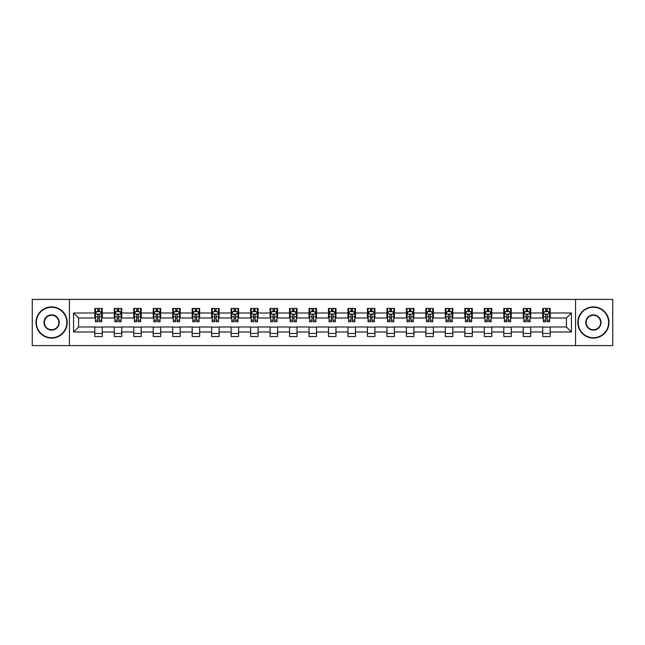 <?xml version="1.0" encoding="UTF-8"?>
<svg xmlns="http://www.w3.org/2000/svg" width="645" height="645" viewBox="0 0 645 645"><rect width="100%" height="100%" fill="white"/><g stroke="black" fill="none" stroke-linecap="round" stroke-linejoin="round"><path stroke-width="0.97" d="M575.55 345.599L612.75 345.599L612.75 299.401L575.55 299.401L575.55 345.599L69.45 345.599L69.45 299.401L32.25 299.401L32.25 345.599L69.45 345.599M575.55 299.401L69.45 299.401M550.209 313.01L550.209 308.455L542.719 308.455L542.719 313.01L530.73 313.01L530.73 308.455L523.24 308.455L523.24 313.01L511.259 313.01L511.259 308.455L503.769 308.455L503.769 313.01L491.78 313.01L491.78 308.455L484.29 308.455L484.29 313.01L472.309 313.01L472.309 308.455L464.819 308.455L464.819 313.01L452.83 313.01L452.83 308.455L445.34 308.455L445.34 313.01L433.359 313.01L433.359 308.455L425.869 308.455L425.869 313.01L413.88 313.01L413.88 308.455L406.39 308.455L406.39 313.01L394.409 313.01L394.409 308.455L386.919 308.455L386.919 313.01L374.93 313.01L374.93 308.455L367.44 308.455L367.44 313.01L355.459 313.01L355.459 308.455L347.969 308.455L347.969 313.01L335.981 313.01L335.981 308.455L328.49 308.455L328.49 313.01L316.51 313.01L316.51 308.455L309.019 308.455L309.019 313.01L297.031 313.01L297.031 308.455L289.541 308.455L289.541 313.01L277.56 313.01L277.56 308.455L270.07 308.455L270.07 313.01L258.081 313.01L258.081 308.455L250.591 308.455L250.591 313.01L238.61 313.01L238.61 308.455L231.12 308.455L231.12 313.01L219.131 313.01L219.131 308.455L211.641 308.455L211.641 313.01L199.66 313.01L199.66 308.455L192.17 308.455L192.17 313.01L180.181 313.01L180.181 308.455L172.691 308.455L172.691 313.01L160.71 313.01L160.71 308.455L153.22 308.455L153.22 313.01L141.231 313.01L141.231 308.455L133.741 308.455L133.741 313.01L121.76 313.01L121.76 308.455L114.27 308.455L114.27 313.01L102.281 313.01L102.281 308.455L94.791 308.455L94.791 313.01L73.57 313.01L73.57 331.99L78.569 326.991L94.791 326.991L94.791 336.545L102.281 336.545L102.281 326.991L114.27 326.991L114.27 336.545L121.76 336.545L121.76 326.991L133.741 326.991L133.741 336.545L141.231 336.545L141.231 326.991L153.22 326.991L153.22 336.545L160.71 336.545L160.71 326.991L172.691 326.991L172.691 336.545L180.181 336.545L180.181 326.991L192.17 326.991L192.17 336.545L199.66 336.545L199.66 326.991L211.641 326.991L211.641 336.545L219.131 336.545L219.131 326.991L231.12 326.991L231.12 336.545L238.61 336.545L238.61 326.991L250.591 326.991L250.591 336.545L258.081 336.545L258.081 326.991L270.07 326.991L270.07 336.545L277.56 336.545L277.56 326.991L289.541 326.991L289.541 336.545L297.031 336.545L297.031 326.991L309.019 326.991L309.019 336.545L316.51 336.545L316.51 326.991L328.49 326.991L328.49 336.545L335.981 336.545L335.981 326.991L347.969 326.991L347.969 336.545L355.459 336.545L355.459 326.991L367.44 326.991L367.44 336.545L374.93 336.545L374.93 326.991L386.919 326.991L386.919 336.545L394.409 336.545L394.409 326.991L406.39 326.991L406.39 336.545L413.88 336.545L413.88 326.991L425.869 326.991L425.869 336.545L433.359 336.545L433.359 326.991L445.34 326.991L445.34 336.545L452.83 336.545L452.83 326.991L464.819 326.991L464.819 336.545L472.309 336.545L472.309 326.991L484.29 326.991L484.29 336.545L491.78 336.545L491.78 326.991L503.769 326.991L503.769 336.545L511.259 336.545L511.259 326.991L523.24 326.991L523.24 336.545L530.73 336.545L530.73 326.991L542.719 326.991L542.719 336.545L550.209 336.545L550.209 326.991L566.431 326.991L566.431 318.009L550.209 318.009L550.209 313.01L571.43 313.01L571.43 331.99L550.209 331.99M542.719 331.99L530.73 331.99M523.24 331.99L511.259 331.99M503.769 331.99L491.78 331.99M484.29 331.99L472.309 331.99M464.819 331.99L452.83 331.99M445.34 331.99L433.359 331.99M425.869 331.99L413.88 331.99M406.39 331.99L394.409 331.99M386.919 331.99L374.93 331.99M367.44 331.99L355.459 331.99M347.969 331.99L335.981 331.99M328.49 331.99L316.51 331.99M309.019 331.99L297.031 331.99M289.541 331.99L277.56 331.99M270.07 331.99L258.081 331.99M250.591 331.99L238.61 331.99M231.12 331.99L219.131 331.99M211.641 331.99L199.66 331.99M192.17 331.99L180.181 331.99M172.691 331.99L160.71 331.99M153.22 331.99L141.231 331.99M133.741 331.99L121.76 331.99M114.27 331.99L102.281 331.99M94.791 331.99L73.57 331.99M542.719 313.01L542.719 318.009L530.73 318.009L530.73 313.01M523.24 313.01L523.24 318.009L511.259 318.009L511.259 313.01M503.769 313.01L503.769 318.009L491.78 318.009L491.78 313.01M484.29 313.01L484.29 318.009L472.309 318.009L472.309 313.01M464.819 313.01L464.819 318.009L452.83 318.009L452.83 313.01M445.34 313.01L445.34 318.009L433.359 318.009L433.359 313.01M425.869 313.01L425.869 318.009L413.88 318.009L413.88 313.01M406.39 313.01L406.39 318.009L394.409 318.009L394.409 313.01M386.919 313.01L386.919 318.009L374.93 318.009L374.93 313.01M367.44 313.01L367.44 318.009L355.459 318.009L355.459 313.01M347.969 313.01L347.969 318.009L335.981 318.009L335.981 313.01M328.49 313.01L328.49 318.009L316.51 318.009L316.51 313.01M309.019 313.01L309.019 318.009L297.031 318.009L297.031 313.01M289.541 313.01L289.541 318.009L277.56 318.009L277.56 313.01M270.07 313.01L270.07 318.009L258.081 318.009L258.081 313.01M250.591 313.01L250.591 318.009L238.61 318.009L238.61 313.01M231.12 313.01L231.12 318.009L219.131 318.009L219.131 313.01M211.641 313.01L211.641 318.009L199.66 318.009L199.66 313.01M192.17 313.01L192.17 318.009L180.181 318.009L180.181 313.01M172.691 313.01L172.691 318.009L160.71 318.009L160.71 313.01M153.22 313.01L153.22 318.009L141.231 318.009L141.231 313.01M133.741 313.01L133.741 318.009L121.76 318.009L121.76 313.01M114.27 313.01L114.27 318.009L102.281 318.009L102.281 313.01M94.791 313.01L94.791 318.009L78.569 318.009L73.57 313.01M78.569 318.009L78.569 326.991M571.43 331.99L566.431 326.991M566.431 318.009L571.43 313.01M94.791 311.575L95.42 311.575M97.79 311.575L99.29 311.575M101.66 311.575L102.281 311.575M94.791 317.88L95.42 317.88M97.79 317.88L99.29 317.88M101.66 317.88L102.281 317.88M94.791 327.12L102.281 327.12M94.791 333.425L102.281 333.425M114.27 327.12L121.76 327.12M114.27 333.425L121.76 333.425M114.27 311.575L114.891 311.575M117.269 311.575L118.761 311.575M121.139 311.575L121.76 311.575M114.27 317.88L114.891 317.88M117.269 317.88L118.761 317.88M121.139 317.88L121.76 317.88M133.741 327.12L141.231 327.12M133.741 333.425L141.231 333.425M133.741 311.575L134.37 311.575M136.74 311.575L138.24 311.575M140.61 311.575L141.231 311.575M133.741 317.88L134.37 317.88M136.74 317.88L138.24 317.88M140.61 317.88L141.231 317.88M153.22 327.12L160.71 327.12M153.22 333.425L160.71 333.425M153.22 311.575L153.841 311.575M156.211 311.575L157.711 311.575M160.081 311.575L160.71 311.575M153.22 317.88L153.841 317.88M156.211 317.88L157.711 317.88M160.081 317.88L160.71 317.88M172.691 327.12L180.181 327.12M172.691 333.425L180.181 333.425M172.691 311.575L173.32 311.575M175.69 311.575L177.19 311.575M179.56 311.575L180.181 311.575M172.691 317.88L173.32 317.88M175.69 317.88L177.19 317.88M179.56 317.88L180.181 317.88M192.17 327.12L199.66 327.12M192.17 333.425L199.66 333.425M192.17 311.575L192.791 311.575M195.161 311.575L196.66 311.575M199.031 311.575L199.66 311.575M192.17 317.88L192.791 317.88M195.161 317.88L196.66 317.88M199.031 317.88L199.66 317.88M211.641 327.12L219.131 327.12M211.641 333.425L219.131 333.425M211.641 311.575L212.269 311.575M214.64 311.575L216.139 311.575M218.51 311.575L219.131 311.575M211.641 317.88L212.269 317.88M214.64 317.88L216.139 317.88M218.51 317.88L219.131 317.88M231.12 327.12L238.61 327.12M231.12 333.425L238.61 333.425M231.12 311.575L231.74 311.575M234.111 311.575L235.61 311.575M237.981 311.575L238.61 311.575M231.12 317.88L231.74 317.88M234.111 317.88L235.61 317.88M237.981 317.88L238.61 317.88M250.591 327.12L258.081 327.12M250.591 333.425L258.081 333.425M250.591 311.575L251.219 311.575M253.59 311.575L255.089 311.575M257.46 311.575L258.081 311.575M250.591 317.88L251.219 317.88M253.59 317.88L255.089 317.88M257.46 317.88L258.081 317.88M270.07 327.12L277.56 327.12M270.07 333.425L277.56 333.425M270.07 311.575L270.69 311.575M273.061 311.575L274.56 311.575M276.931 311.575L277.56 311.575M270.07 317.88L270.69 317.88M273.061 317.88L274.56 317.88M276.931 317.88L277.56 317.88M289.541 327.12L297.031 327.12M289.541 333.425L297.031 333.425M289.541 311.575L290.169 311.575M292.54 311.575L294.039 311.575M296.41 311.575L297.031 311.575M289.541 317.88L290.169 317.88M292.54 317.88L294.039 317.88M296.41 317.88L297.031 317.88M309.019 327.12L316.51 327.12M309.019 333.425L316.51 333.425M309.019 311.575L309.64 311.575M312.011 311.575L313.51 311.575M315.881 311.575L316.51 311.575M309.019 317.88L309.64 317.88M312.011 317.88L313.51 317.88M315.881 317.88L316.51 317.88M328.49 327.12L335.981 327.12M328.49 333.425L335.981 333.425M328.49 311.575L329.119 311.575M331.49 311.575L332.989 311.575M335.36 311.575L335.981 311.575M328.49 317.88L329.119 317.88M331.49 317.88L332.989 317.88M335.36 317.88L335.981 317.88M347.969 327.12L355.459 327.12M347.969 333.425L355.459 333.425M347.969 311.575L348.59 311.575M350.961 311.575L352.46 311.575M354.831 311.575L355.459 311.575M347.969 317.88L348.59 317.88M350.961 317.88L352.46 317.88M354.831 317.88L355.459 317.88M367.44 327.12L374.93 327.12M367.44 333.425L374.93 333.425M367.44 311.575L368.069 311.575M370.44 311.575L371.939 311.575M374.31 311.575L374.93 311.575M367.44 317.88L368.069 317.88M370.44 317.88L371.939 317.88M374.31 317.88L374.93 317.88M386.919 327.12L394.409 327.12M386.919 333.425L394.409 333.425M386.919 311.575L387.54 311.575M389.911 311.575L391.41 311.575M393.781 311.575L394.409 311.575M386.919 317.88L387.54 317.88M389.911 317.88L391.41 317.88M393.781 317.88L394.409 317.88M406.39 327.12L413.88 327.12M406.39 333.425L413.88 333.425M406.39 311.575L407.019 311.575M409.39 311.575L410.889 311.575M413.26 311.575L413.88 311.575M406.39 317.88L407.019 317.88M409.39 317.88L410.889 317.88M413.26 317.88L413.88 317.88M425.869 327.12L433.359 327.12M425.869 333.425L433.359 333.425M425.869 311.575L426.49 311.575M428.861 311.575L430.36 311.575M432.731 311.575L433.359 311.575M425.869 317.88L426.49 317.88M428.861 317.88L430.36 317.88M432.731 317.88L433.359 317.88M445.34 327.12L452.83 327.12M445.34 333.425L452.83 333.425M445.34 311.575L445.969 311.575M448.34 311.575L449.839 311.575M452.209 311.575L452.83 311.575M445.34 317.88L445.969 317.88M448.34 317.88L449.839 317.88M452.209 317.88L452.83 317.88M464.819 327.12L472.309 327.12M464.819 333.425L472.309 333.425M464.819 311.575L465.44 311.575M467.81 311.575L469.31 311.575M471.68 311.575L472.309 311.575M464.819 317.88L465.44 317.88M467.81 317.88L469.31 317.88M471.68 317.88L472.309 317.88M484.29 327.12L491.78 327.12M484.29 333.425L491.78 333.425M484.29 311.575L484.919 311.575M487.289 311.575L488.789 311.575M491.159 311.575L491.78 311.575M484.29 317.88L484.919 317.88M487.289 317.88L488.789 317.88M491.159 317.88L491.78 317.88M503.769 327.12L511.259 327.12M503.769 333.425L511.259 333.425M503.769 311.575L504.39 311.575M506.76 311.575L508.26 311.575M510.63 311.575L511.259 311.575M503.769 317.88L504.39 317.88M506.76 317.88L508.26 317.88M510.63 317.88L511.259 317.88M523.24 327.12L530.73 327.12M523.24 333.425L530.73 333.425M523.24 311.575L523.861 311.575M526.239 311.575L527.731 311.575M530.109 311.575L530.73 311.575M523.24 317.88L523.861 317.88M526.239 317.88L527.731 317.88M530.109 317.88L530.73 317.88M542.719 327.12L550.209 327.12M542.719 333.425L550.209 333.425M542.719 311.575L543.34 311.575M545.71 311.575L547.21 311.575M549.58 311.575L550.209 311.575M542.719 317.88L543.34 317.88M545.71 317.88L547.21 317.88M549.58 317.88L550.209 317.88M99.29 310.076L97.79 310.076M101.66 320.186L99.29 320.186L99.29 321.75L101.66 321.75L101.66 314.139L100.41 311.64L96.669 311.64L95.42 314.139L95.42 321.75L97.79 321.75L97.79 320.186L95.42 320.186M95.42 314.139L95.42 308.455M101.66 314.139L101.66 308.455M97.79 311.64L97.79 308.455M99.29 308.455L99.29 311.64M99.29 320.186L99.29 315.074C98.79 314.107 98.29 314.107 97.79 315.074L97.79 320.186M51.6 307.27A15.23 15.23 0 0 0 36.37 322.5A15.23 15.23 0 0 0 51.6 337.73A15.23 15.23 0 0 0 66.83 322.5A15.23 15.23 0 0 0 51.6 307.27M51.6 338.101A15.601 15.601 0 0 1 35.999 322.5A15.601 15.601 0 0 1 51.6 306.899A15.601 15.601 0 0 1 67.201 322.5A15.601 15.601 0 0 1 51.6 338.101M51.6 314.881A7.619 7.619 0 0 1 59.219 322.5A7.619 7.619 0 0 1 51.6 330.119A7.619 7.619 0 0 1 43.981 322.5A7.619 7.619 0 0 1 51.6 314.881M51.6 329.74A7.24 7.24 0 0 0 58.84 322.5A7.24 7.24 0 0 0 51.6 315.26A7.24 7.24 0 0 0 44.36 322.5A7.24 7.24 0 0 0 51.6 329.74M593.4 307.27A15.23 15.23 0 0 0 578.17 322.5A15.23 15.23 0 0 0 593.4 337.73A15.23 15.23 0 0 0 608.63 322.5A15.23 15.23 0 0 0 593.4 307.27M593.4 338.101A15.601 15.601 0 0 1 577.799 322.5A15.601 15.601 0 0 1 593.4 306.899A15.601 15.601 0 0 1 609.001 322.5A15.601 15.601 0 0 1 593.4 338.101M593.4 314.881A7.619 7.619 0 0 1 601.019 322.5A7.619 7.619 0 0 1 593.4 330.119A7.619 7.619 0 0 1 585.781 322.5A7.619 7.619 0 0 1 593.4 314.881M593.4 329.74A7.24 7.24 0 0 0 600.64 322.5A7.24 7.24 0 0 0 593.4 315.26A7.24 7.24 0 0 0 586.16 322.5A7.24 7.24 0 0 0 593.4 329.74M118.761 310.076L117.269 310.076M121.139 320.186L118.761 320.186L118.761 321.75L121.139 321.75L121.139 314.139L119.889 311.64L116.14 311.64L114.891 314.139L114.891 321.75L117.269 321.75L117.269 320.186L114.891 320.186M114.891 314.139L114.891 308.455M121.139 314.139L121.139 308.455M117.269 311.64L117.269 308.455M118.761 308.455L118.761 311.64M118.761 320.186L118.761 315.074C118.261 314.107 117.769 314.107 117.269 315.074L117.269 320.186M138.24 310.076L136.74 310.076M140.61 320.186L138.24 320.186L138.24 321.75L140.61 321.75L140.61 314.139L139.36 311.64L135.619 311.64L134.37 314.139L134.37 321.75L136.74 321.75L136.74 320.186L134.37 320.186M134.37 314.139L134.37 308.455M140.61 314.139L140.61 308.455M136.74 311.64L136.74 308.455M138.24 308.455L138.24 311.64M138.24 320.186L138.24 315.074C137.74 314.107 137.24 314.107 136.74 315.074L136.74 320.186M157.711 310.076L156.211 310.076M160.081 320.186L157.711 320.186L157.711 321.75L160.081 321.75L160.081 314.139L158.839 311.64L155.09 311.64L153.841 314.139L153.841 321.75L156.211 321.75L156.211 320.186L153.841 320.186M153.841 314.139L153.841 308.455M160.081 314.139L160.081 308.455M156.211 311.64L156.211 308.455M157.711 308.455L157.711 311.64M157.711 320.186L157.711 315.074C157.211 314.107 156.719 314.107 156.211 315.074L156.211 320.186M177.19 310.076L175.69 310.076M179.56 320.186L177.19 320.186L177.19 321.75L179.56 321.75L179.56 314.139L178.31 311.64L174.569 311.64L173.32 314.139L173.32 321.75L175.69 321.75L175.69 320.186L173.32 320.186M173.32 314.139L173.32 308.455M179.56 314.139L179.56 308.455M175.69 311.64L175.69 308.455M177.19 308.455L177.19 311.64M177.19 320.186L177.19 315.074C176.69 314.107 176.19 314.107 175.69 315.074L175.69 320.186M196.66 310.076L195.161 310.076M199.031 320.186L196.66 320.186L196.66 321.75L199.031 321.75L199.031 314.139L197.789 311.64L194.04 311.64L192.791 314.139L192.791 321.75L195.161 321.75L195.161 320.186L192.791 320.186M192.791 314.139L192.791 308.455M199.031 314.139L199.031 308.455M195.161 311.64L195.161 308.455M196.66 308.455L196.66 311.64M196.66 320.186L196.66 315.074C196.161 314.107 195.661 314.107 195.161 315.074L195.161 320.186M216.139 310.076L214.64 310.076M218.51 320.186L216.139 320.186L216.139 321.75L218.51 321.75L218.51 314.139L217.26 311.64L213.519 311.64L212.269 314.139L212.269 321.75L214.64 321.75L214.64 320.186L212.269 320.186M212.269 314.139L212.269 308.455M218.51 314.139L218.51 308.455M214.64 311.64L214.64 308.455M216.139 308.455L216.139 311.64M216.139 320.186L216.139 315.074C215.64 314.107 215.14 314.107 214.64 315.074L214.64 320.186M235.61 310.076L234.111 310.076M237.981 320.186L235.61 320.186L235.61 321.75L237.981 321.75L237.981 314.139L236.739 311.64L232.99 311.64L231.74 314.139L231.74 321.75L234.111 321.75L234.111 320.186L231.74 320.186M231.74 314.139L231.74 308.455M237.981 314.139L237.981 308.455M234.111 311.64L234.111 308.455M235.61 308.455L235.61 311.64M235.61 320.186L235.61 315.074C235.111 314.107 234.611 314.107 234.111 315.074L234.111 320.186M255.089 310.076L253.59 310.076M257.46 320.186L255.089 320.186L255.089 321.75L257.46 321.75L257.46 314.139L256.21 311.64L252.469 311.64L251.219 314.139L251.219 321.75L253.59 321.75L253.59 320.186L251.219 320.186M251.219 314.139L251.219 308.455M257.46 314.139L257.46 308.455M253.59 311.64L253.59 308.455M255.089 308.455L255.089 311.64M255.089 320.186L255.089 315.074C254.59 314.107 254.09 314.107 253.59 315.074L253.59 320.186M274.56 310.076L273.061 310.076M276.931 320.186L274.56 320.186L274.56 321.75L276.931 321.75L276.931 314.139L275.689 311.64L271.94 311.64L270.69 314.139L270.69 321.75L273.061 321.75L273.061 320.186L270.69 320.186M270.69 314.139L270.69 308.455M276.931 314.139L276.931 308.455M273.061 311.64L273.061 308.455M274.56 308.455L274.56 311.64M274.56 320.186L274.56 315.074C274.061 314.107 273.561 314.107 273.061 315.074L273.061 320.186M294.039 310.076L292.54 310.076M296.41 320.186L294.039 320.186L294.039 321.75L296.41 321.75L296.41 314.139L295.16 311.64L291.419 311.64L290.169 314.139L290.169 321.75L292.54 321.75L292.54 320.186L290.169 320.186M290.169 314.139L290.169 308.455M296.41 314.139L296.41 308.455M292.54 311.64L292.54 308.455M294.039 308.455L294.039 311.64M294.039 320.186L294.039 315.074C293.539 314.107 293.04 314.107 292.54 315.074L292.54 320.186M313.51 310.076L312.011 310.076M315.881 320.186L313.51 320.186L313.51 321.75L315.881 321.75L315.881 314.139L314.639 311.64L310.89 311.64L309.64 314.139L309.64 321.75L312.011 321.75L312.011 320.186L309.64 320.186M309.64 314.139L309.64 308.455M315.881 314.139L315.881 308.455M312.011 311.64L312.011 308.455M313.51 308.455L313.51 311.64M313.51 320.186L313.51 315.074C313.01 314.107 312.511 314.107 312.011 315.074L312.011 320.186M332.989 310.076L331.49 310.076M335.36 320.186L332.989 320.186L332.989 321.75L335.36 321.75L335.36 314.139L334.11 311.64L330.361 311.64L329.119 314.139L329.119 321.75L331.49 321.75L331.49 320.186L329.119 320.186M329.119 314.139L329.119 308.455M335.36 314.139L335.36 308.455M331.49 311.64L331.49 308.455M332.989 308.455L332.989 311.64M332.989 320.186L332.989 315.074C332.489 314.107 331.99 314.107 331.49 315.074L331.49 320.186M352.46 310.076L350.961 310.076M354.831 320.186L352.46 320.186L352.46 321.75L354.831 321.75L354.831 314.139L353.581 311.64L349.84 311.64L348.59 314.139L348.59 321.75L350.961 321.75L350.961 320.186L348.59 320.186M348.59 314.139L348.59 308.455M354.831 314.139L354.831 308.455M350.961 311.64L350.961 308.455M352.46 308.455L352.46 311.64M352.46 320.186L352.46 315.074C351.96 314.107 351.461 314.107 350.961 315.074L350.961 320.186M371.939 310.076L370.44 310.076M374.31 320.186L371.939 320.186L371.939 321.75L374.31 321.75L374.31 314.139L373.06 311.64L369.311 311.64L368.069 314.139L368.069 321.75L370.44 321.75L370.44 320.186L368.069 320.186M368.069 314.139L368.069 308.455M374.31 314.139L374.31 308.455M370.44 311.64L370.44 308.455M371.939 308.455L371.939 311.64M371.939 320.186L371.939 315.074C371.439 314.107 370.94 314.107 370.44 315.074L370.44 320.186M391.41 310.076L389.911 310.076M393.781 320.186L391.41 320.186L391.41 321.75L393.781 321.75L393.781 314.139L392.531 311.64L388.79 311.64L387.54 314.139L387.54 321.75L389.911 321.75L389.911 320.186L387.54 320.186M387.54 314.139L387.54 308.455M393.781 314.139L393.781 308.455M389.911 311.64L389.911 308.455M391.41 308.455L391.41 311.64M391.41 320.186L391.41 315.074C390.91 314.107 390.41 314.107 389.911 315.074L389.911 320.186M410.889 310.076L409.39 310.076M413.26 320.186L410.889 320.186L410.889 321.75L413.26 321.75L413.26 314.139L412.01 311.64L408.261 311.64L407.019 314.139L407.019 321.75L409.39 321.75L409.39 320.186L407.019 320.186M407.019 314.139L407.019 308.455M413.26 314.139L413.26 308.455M409.39 311.64L409.39 308.455M410.889 308.455L410.889 311.64M410.889 320.186L410.889 315.074C410.389 314.107 409.889 314.107 409.39 315.074L409.39 320.186M430.36 310.076L428.861 310.076M432.731 320.186L430.36 320.186L430.36 321.75L432.731 321.75L432.731 314.139L431.481 311.64L427.74 311.64L426.49 314.139L426.49 321.75L428.861 321.75L428.861 320.186L426.49 320.186M426.49 314.139L426.49 308.455M432.731 314.139L432.731 308.455M428.861 311.64L428.861 308.455M430.36 308.455L430.36 311.64M430.36 320.186L430.36 315.074C429.86 314.107 429.36 314.107 428.861 315.074L428.861 320.186M449.839 310.076L448.34 310.076M452.209 320.186L449.839 320.186L449.839 321.75L452.209 321.75L452.209 314.139L450.96 311.64L447.211 311.64L445.969 314.139L445.969 321.75L448.34 321.75L448.34 320.186L445.969 320.186M445.969 314.139L445.969 308.455M452.209 314.139L452.209 308.455M448.34 311.64L448.34 308.455M449.839 308.455L449.839 311.64M449.839 320.186L449.839 315.074C449.339 314.107 448.839 314.107 448.34 315.074L448.34 320.186M469.31 310.076L467.81 310.076M471.68 320.186L469.31 320.186L469.31 321.75L471.68 321.75L471.68 314.139L470.431 311.64L466.69 311.64L465.44 314.139L465.44 321.75L467.81 321.75L467.81 320.186L465.44 320.186M465.44 314.139L465.44 308.455M471.68 314.139L471.68 308.455M467.81 311.64L467.81 308.455M469.31 308.455L469.31 311.64M469.31 320.186L469.31 315.074C468.81 314.107 468.31 314.107 467.81 315.074L467.81 320.186M488.789 310.076L487.289 310.076M491.159 320.186L488.789 320.186L488.789 321.75L491.159 321.75L491.159 314.139L489.91 311.64L486.161 311.64L484.919 314.139L484.919 321.75L487.289 321.75L487.289 320.186L484.919 320.186M484.919 314.139L484.919 308.455M491.159 314.139L491.159 308.455M487.289 311.64L487.289 308.455M488.789 308.455L488.789 311.64M488.789 320.186L488.789 315.074C488.289 314.107 487.789 314.107 487.289 315.074L487.289 320.186M508.26 310.076L506.76 310.076M510.63 320.186L508.26 320.186L508.26 321.75L510.63 321.75L510.63 314.139L509.381 311.64L505.64 311.64L504.39 314.139L504.39 321.75L506.76 321.75L506.76 320.186L504.39 320.186M504.39 314.139L504.39 308.455M510.63 314.139L510.63 308.455M506.76 311.64L506.76 308.455M508.26 308.455L508.26 311.64M508.26 320.186L508.26 315.074C507.76 314.107 507.26 314.107 506.76 315.074L506.76 320.186M527.731 310.076L526.239 310.076M530.109 320.186L527.731 320.186L527.731 321.75L530.109 321.75L530.109 314.139L528.86 311.64L525.111 311.64L523.861 314.139L523.861 321.75L526.239 321.75L526.239 320.186L523.861 320.186M523.861 314.139L523.861 308.455M530.109 314.139L530.109 308.455M526.239 311.64L526.239 308.455M527.731 308.455L527.731 311.64M527.731 320.186L527.731 315.074C527.239 314.107 526.739 314.107 526.239 315.074L526.239 320.186M547.21 310.076L545.71 310.076M549.58 320.186L547.21 320.186L547.21 321.75L549.58 321.75L549.58 314.139L548.331 311.64L544.59 311.64L543.34 314.139L543.34 321.75L545.71 321.75L545.71 320.186L543.34 320.186M543.34 314.139L543.34 308.455M549.58 314.139L549.58 308.455M545.71 311.64L545.71 308.455M547.21 308.455L547.21 311.64M547.21 320.186L547.21 315.074C546.71 314.107 546.21 314.107 545.71 315.074L545.71 320.186M101.628 314.075L95.452 314.075M95.42 311.785L96.589 311.785M100.483 311.785L101.66 311.785M97.79 316.84L95.42 316.84M101.66 316.84L99.29 316.84M99.29 310.874L97.79 310.874M121.107 314.075L114.923 314.075M114.891 311.785L116.068 311.785M119.962 311.785L121.139 311.785M117.269 316.84L114.891 316.84M121.139 316.84L118.761 316.84M118.761 310.874L117.269 310.874M140.578 314.075L134.402 314.075M134.37 311.785L135.539 311.785M139.433 311.785L140.61 311.785M136.74 316.84L134.37 316.84M140.61 316.84L138.24 316.84M138.24 310.874L136.74 310.874M160.057 314.075L153.873 314.075M153.841 311.785L155.018 311.785M158.912 311.785L160.081 311.785M156.211 316.84L153.841 316.84M160.081 316.84L157.711 316.84M157.711 310.874L156.211 310.874M179.528 314.075L173.352 314.075M173.32 311.785L174.489 311.785M178.383 311.785L179.56 311.785M175.69 316.84L173.32 316.84M179.56 316.84L177.19 316.84M177.19 310.874L175.69 310.874M199.007 314.075L192.823 314.075M192.791 311.785L193.968 311.785M197.862 311.785L199.031 311.785M195.161 316.84L192.791 316.84M199.031 316.84L196.66 316.84M196.66 310.874L195.161 310.874M218.478 314.075L212.302 314.075M212.269 311.785L213.439 311.785M217.333 311.785L218.51 311.785M214.64 316.84L212.269 316.84M218.51 316.84L216.139 316.84M216.139 310.874L214.64 310.874M237.957 314.075L231.773 314.075M231.74 311.785L232.918 311.785M236.812 311.785L237.981 311.785M234.111 316.84L231.74 316.84M237.981 316.84L235.61 316.84M235.61 310.874L234.111 310.874M257.428 314.075L251.252 314.075M251.219 311.785L252.389 311.785M256.283 311.785L257.46 311.785M253.59 316.84L251.219 316.84M257.46 316.84L255.089 316.84M255.089 310.874L253.59 310.874M276.907 314.075L270.723 314.075M270.69 311.785L271.868 311.785M275.762 311.785L276.931 311.785M273.061 316.84L270.69 316.84M276.931 316.84L274.56 316.84M274.56 310.874L273.061 310.874M296.378 314.075L290.202 314.075M290.169 311.785L291.338 311.785M295.233 311.785L296.41 311.785M292.54 316.84L290.169 316.84M296.41 316.84L294.039 316.84M294.039 310.874L292.54 310.874M315.848 314.075L309.673 314.075M309.64 311.785L310.817 311.785M314.712 311.785L315.881 311.785M312.011 316.84L309.64 316.84M315.881 316.84L313.51 316.84M313.51 310.874L312.011 310.874M335.327 314.075L329.152 314.075M329.119 311.785L330.288 311.785M334.183 311.785L335.36 311.785M331.49 316.84L329.119 316.84M335.36 316.84L332.989 316.84M332.989 310.874L331.49 310.874M354.798 314.075L348.623 314.075M348.59 311.785L349.767 311.785M353.662 311.785L354.831 311.785M350.961 316.84L348.59 316.84M354.831 316.84L352.46 316.84M352.46 310.874L350.961 310.874M374.277 314.075L368.093 314.075M368.069 311.785L369.238 311.785M373.132 311.785L374.31 311.785M370.44 316.84L368.069 316.84M374.31 316.84L371.939 316.84M371.939 310.874L370.44 310.874M393.748 314.075L387.572 314.075M387.54 311.785L388.717 311.785M392.611 311.785L393.781 311.785M389.911 316.84L387.54 316.84M393.781 316.84L391.41 316.84M391.41 310.874L389.911 310.874M413.227 314.075L407.043 314.075M407.019 311.785L408.188 311.785M412.082 311.785L413.26 311.785M409.39 316.84L407.019 316.84M413.26 316.84L410.889 316.84M410.889 310.874L409.39 310.874M432.698 314.075L426.522 314.075M426.49 311.785L427.667 311.785M431.561 311.785L432.731 311.785M428.861 316.84L426.49 316.84M432.731 316.84L430.36 316.84M430.36 310.874L428.861 310.874M452.177 314.075L445.993 314.075M445.969 311.785L447.138 311.785M451.032 311.785L452.209 311.785M448.34 316.84L445.969 316.84M452.209 316.84L449.839 316.84M449.839 310.874L448.34 310.874M471.648 314.075L465.472 314.075M465.44 311.785L466.617 311.785M470.511 311.785L471.68 311.785M467.81 316.84L465.44 316.84M471.68 316.84L469.31 316.84M469.31 310.874L467.81 310.874M491.127 314.075L484.943 314.075M484.919 311.785L486.088 311.785M489.982 311.785L491.159 311.785M487.289 316.84L484.919 316.84M491.159 316.84L488.789 316.84M488.789 310.874L487.289 310.874M510.598 314.075L504.422 314.075M504.39 311.785L505.567 311.785M509.461 311.785L510.63 311.785M506.76 316.84L504.39 316.84M510.63 316.84L508.26 316.84M508.26 310.874L506.76 310.874M530.077 314.075L523.893 314.075M523.861 311.785L525.038 311.785M528.932 311.785L530.109 311.785M526.239 316.84L523.861 316.84M530.109 316.84L527.731 316.84M527.731 310.874L526.239 310.874M549.548 314.075L543.372 314.075M543.34 311.785L544.517 311.785M548.411 311.785L549.58 311.785M545.71 316.84L543.34 316.84M549.58 316.84L547.21 316.84M547.21 310.874L545.71 310.874"/></g></svg>
